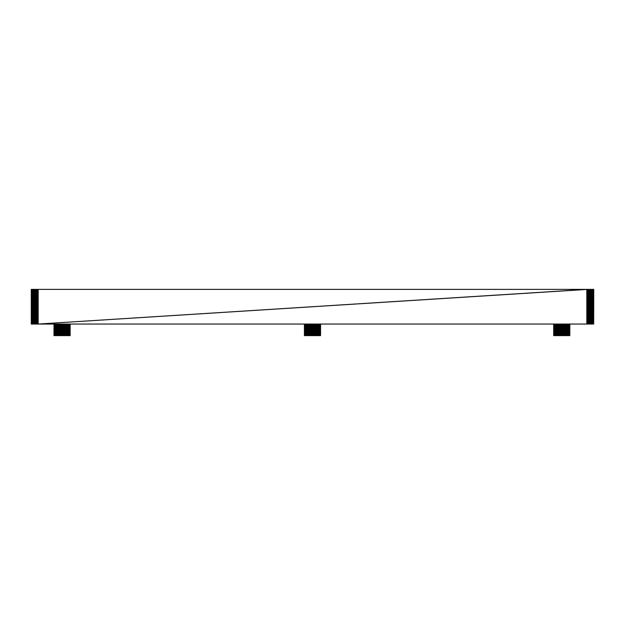 <?xml version="1.0" encoding="UTF-8"?>
<svg xmlns="http://www.w3.org/2000/svg" width="625" height="625" viewBox="0 0 625 625"><rect width="100%" height="100%" fill="white"/><g stroke="black" fill="none" stroke-linecap="round" stroke-linejoin="round"><path stroke-width="0.94" d="M49.742 324.055L53.984 324.055L53.984 335.617L53.984 324.055M70.164 324.055L70.164 335.617L70.164 324.055L98.289 324.055M575.258 324.055L577.914 324.055M31.25 324.055L31.25 289.383L31.25 324.055L31.25 289.383L31.312 324.055L31.312 289.383L31.312 324.055L31.781 324.055L31.484 289.383L32.18 289.383L31.484 289.383L31.25 324.055M32.18 324.055L32.68 324.055L32.18 289.383L33.281 289.383L32.18 289.383L32.18 324.055L31.781 324.055L31.484 289.383L31.484 324.055L31.312 289.383L31.484 324.055L31.781 289.383L31.781 324.055L32.18 324.055L31.781 289.383L32.18 324.055L32.18 289.383L32.68 324.055L32.68 289.383L32.68 324.055L33.961 324.055L33.281 289.383L34.719 289.383L33.281 289.383L33.281 324.055L32.18 324.055M34.719 324.055L35.531 324.055L34.719 289.383L36.391 289.383L34.719 289.383L34.719 324.055L33.961 324.055L33.281 289.383L33.281 324.055L32.68 289.383L33.281 324.055L33.961 324.055L33.961 289.383L33.961 324.055L34.719 324.055L33.961 289.383L34.719 324.055L34.719 289.383L35.531 324.055L35.531 289.383L35.531 324.055L37.281 324.055L36.391 289.383L586.812 289.383L38.188 289.383L38.188 324.055L586.812 324.055L586.812 289.383L587.719 289.383L38.188 324.055L37.281 324.055L36.391 289.383L36.391 324.055L34.719 324.055M588.609 289.383L587.719 289.383L587.719 324.055L588.609 324.055L587.719 289.383L587.719 324.055L586.812 289.383L38.188 324.055L587.719 324.055L586.812 289.383L586.812 324.055L588.609 324.055L587.719 289.383L589.469 289.383L588.609 289.383L588.609 324.055L588.609 289.383L589.469 324.055L588.609 324.055L589.469 324.055L588.609 289.383M590.281 289.383L589.469 289.383L589.469 324.055L589.469 289.383L590.281 324.055L589.469 324.055L590.281 324.055L589.469 289.383L591.039 289.383L590.281 289.383L590.281 324.055L590.281 289.383L591.039 324.055L590.281 324.055L591.039 324.055L590.281 289.383M591.719 289.383L591.039 289.383L591.039 324.055L591.039 289.383L591.719 324.055L591.039 324.055L591.719 324.055L591.039 289.383L592.32 289.383L591.719 289.383L591.719 324.055L591.719 289.383L592.32 324.055L591.719 324.055L592.32 324.055L591.719 289.383M592.82 289.383L592.32 289.383L592.32 324.055L592.32 289.383L592.82 324.055L592.32 324.055L592.82 324.055L592.32 289.383L593.219 289.383L592.82 289.383L592.82 324.055L592.82 289.383L593.219 324.055L592.82 324.055L593.219 324.055L592.82 289.383M593.516 289.383L593.219 324.055L593.219 289.383L593.219 324.055L593.219 289.383L593.688 289.383L593.688 324.055L593.516 289.383M593.75 289.383L593.688 324.055L593.75 289.383M36.391 324.055L35.531 289.383L36.391 324.055L36.391 289.383L37.281 289.383L37.281 324.055L37.281 289.383L38.188 324.055L37.281 289.383L38.188 289.383L38.188 324.055L36.391 324.055M62.867 335.617L62.07 335.617L62.867 335.617L62.867 324.055L62.867 335.617L63.648 335.617L63.648 324.055L63.648 335.617L64.422 335.617L62.867 335.617L63.102 324.055L62.867 335.617M62.313 324.055L62.07 335.617L55.82 335.617L55.68 324.055L55.82 335.617L55.82 324.055L55.82 335.617L55.344 335.617L55.219 324.055L55.344 335.617L55.344 324.055L55.344 335.617L55.82 335.617L55.977 324.055L55.82 335.617L56.352 335.617L56.352 324.055L56.352 335.617L56.938 335.617L56.938 324.055L56.938 335.617L57.133 324.055L56.938 335.617L57.578 335.617L57.578 324.055L57.578 335.617L58.258 335.617L58.258 324.055L58.258 335.617L58.477 324.055L58.258 335.617L58.977 335.617L58.977 324.055L58.977 335.617L59.727 335.617L59.727 324.055L59.727 335.617L59.953 324.055L59.727 335.617L60.492 335.617L60.492 324.055L60.492 335.617L61.281 335.617L61.281 324.055L61.281 335.617L62.07 335.617L62.313 324.055M64.422 335.617L64.422 324.055L64.422 335.617L65.172 335.617L65.172 324.055L65.172 335.617L65.883 335.617L64.422 335.617L64.648 324.055L64.422 335.617M63.883 324.055L63.648 335.617L63.883 324.055M65.883 335.617L65.883 324.055L65.883 335.617L66.57 335.617L66.57 324.055L66.57 335.617L67.203 335.617L65.883 335.617L66.094 324.055L65.883 335.617M65.383 324.055L65.172 335.617L65.383 324.055M67.203 335.617L67.203 324.055L67.203 335.617L67.797 335.617L67.789 324.055L67.797 335.617L68.328 335.617L67.203 335.617L67.383 324.055L67.203 335.617M66.758 324.055L66.57 335.617L66.758 324.055M68.328 335.617L68.328 324.055L68.328 335.617L68.797 335.617L68.797 324.055L68.797 335.617L69.211 335.617L68.328 335.617L68.469 324.055L68.328 335.617M67.953 324.055L67.797 335.617L67.953 324.055M69.211 335.617L69.547 324.055L69.812 335.617L69.211 335.617L69.312 324.055L69.211 335.617M68.922 324.055L68.797 335.617L68.922 324.055M69.812 335.617L70.008 324.055L69.812 335.617M69.625 324.055L69.547 335.617L69.625 324.055M70.125 335.617L70.133 324.055L70.125 335.617M70.039 324.055L70.008 335.617L70.039 324.055M53.984 335.617L54.008 324.055L54.023 335.617L54.023 324.055L54.023 335.617L54.102 324.055L54.133 335.617L54.133 324.055L54.133 335.617L54.273 324.055L54.328 335.617L54.328 324.055L54.328 335.617L54.516 324.055L54.937 335.617L54.937 324.055L54.937 335.617L55.344 335.617L53.984 335.617M56.531 324.055L56.352 335.617L56.531 324.055M57.781 324.055L57.578 335.617L57.781 324.055M59.203 324.055L58.977 335.617L59.203 324.055M60.727 324.055L60.492 335.617L60.727 324.055M61.516 324.055L61.281 335.617L61.516 324.055M562.562 335.617L561.773 335.617L562.562 335.617L562.562 324.055L562.562 335.617L563.352 335.617L563.352 324.055L563.352 335.617L564.117 335.617L562.562 335.617L562.805 324.055L562.562 335.617M562.008 324.055L561.773 335.617L555.516 335.617L555.375 324.055L555.516 335.617L555.516 324.055L555.516 335.617L555.047 335.617L554.922 324.055L555.047 335.617L555.047 324.055L555.047 335.617L555.516 335.617L555.68 324.055L555.516 335.617L556.055 335.617L556.055 324.055L556.055 335.617L556.641 335.617L556.641 324.055L556.641 335.617L556.828 324.055L556.641 335.617L557.273 335.617L557.273 324.055L557.273 335.617L557.961 335.617L557.961 324.055L557.961 335.617L558.172 324.055L557.961 335.617L558.68 335.617L558.68 324.055L558.68 335.617L559.422 335.617L559.422 324.055L559.422 335.617L559.656 324.055L559.422 335.617L560.195 335.617L560.195 324.055L560.195 335.617L560.977 335.617L560.977 324.055L560.977 335.617L561.773 335.617L562.008 324.055M564.117 335.617L564.117 324.055L564.117 335.617L564.867 335.617L564.867 324.055L564.867 335.617L565.586 335.617L564.117 335.617L564.344 324.055L564.117 335.617M563.578 324.055L563.352 335.617L563.578 324.055M565.586 335.617L565.586 324.055L565.586 335.617L566.266 335.617L566.266 324.055L566.266 335.617L566.906 335.617L565.586 335.617L565.789 324.055L565.586 335.617M565.086 324.055L564.867 335.617L565.086 324.055M566.906 335.617L566.906 324.055L566.906 335.617L567.492 335.617L567.492 324.055L567.492 335.617L568.023 335.617L566.906 335.617L567.078 324.055L566.906 335.617M566.461 324.055L566.266 335.617L566.461 324.055M568.023 335.617L568.023 324.055L568.023 335.617L568.5 335.617L568.5 324.055L568.5 335.617L568.906 335.617L568.789 324.055L569.25 335.617L569.25 324.055L569.516 335.617L568.906 335.617L569.008 324.055L568.906 335.617L568.023 335.617L568.172 324.055L568.023 335.617M567.656 324.055L567.492 335.617L567.656 324.055M569.516 335.617L569.711 324.055L569.516 335.617M569.328 324.055L569.25 335.617L569.328 324.055M569.82 335.617L569.859 324.055L569.82 335.617M569.742 324.055L569.711 335.617L569.711 324.055M553.68 335.617L553.68 324.055L553.68 335.617L553.711 324.055L553.719 335.617L553.719 324.055L553.719 335.617L553.805 324.055L553.836 335.617L553.836 324.055L553.836 335.617L553.969 324.055L554.031 335.617L554.031 324.055L554.031 335.617L554.219 324.055L554.641 335.617L554.641 324.055L554.641 335.617L555.047 335.617L553.68 335.617M556.227 324.055L556.055 335.617L556.227 324.055M557.484 324.055L557.273 335.617L557.484 324.055M558.898 324.055L558.68 335.617L558.898 324.055M560.43 324.055L560.195 335.617L560.43 324.055M561.219 324.055L560.977 335.617L561.219 324.055M313.297 335.617L312.5 335.617L313.297 335.617L313.297 324.055L313.297 335.617L314.078 335.617L314.078 324.055L314.078 335.617L314.852 335.617L313.297 335.617L313.531 324.055L313.297 335.617M312.734 324.055L312.5 335.617L306.242 335.617L306.102 324.055L306.242 335.617L306.242 324.055L306.242 335.617L305.773 335.617L305.648 324.055L305.773 335.617L305.773 324.055L305.773 335.617L306.242 335.617L306.406 324.055L306.242 335.617L306.781 335.617L306.781 324.055L306.781 335.617L307.367 335.617L307.367 324.055L307.367 335.617L307.562 324.055L307.367 335.617L308.008 335.617L308.008 324.055L308.008 335.617L308.688 335.617L308.688 324.055L308.688 335.617L308.898 324.055L308.688 335.617L309.406 335.617L309.406 324.055L309.406 335.617L310.148 335.617L310.148 324.055L310.148 335.617L310.383 324.055L310.148 335.617L310.922 335.617L310.922 324.055L310.922 335.617L311.703 335.617L311.703 324.055L311.703 335.617L312.5 335.617L312.734 324.055M314.852 335.617L314.852 324.055L314.852 335.617L315.594 335.617L315.594 324.055L315.594 335.617L316.312 335.617L314.852 335.617L315.07 324.055L314.852 335.617M314.312 324.055L314.078 335.617L314.312 324.055M316.312 335.617L316.312 324.055L316.312 335.617L316.992 335.617L316.992 324.055L316.992 335.617L317.633 335.617L316.312 335.617L316.516 324.055L316.312 335.617M315.812 324.055L315.594 335.617L315.812 324.055M317.633 335.617L317.633 324.055L317.633 335.617L318.219 335.617L318.219 324.055L318.219 335.617L318.758 335.617L317.633 335.617L317.812 324.055L317.633 335.617M317.188 324.055L316.992 335.617L317.188 324.055M318.758 335.617L318.758 324.055L318.758 335.617L319.227 335.617L319.227 324.055L319.227 335.617L319.633 335.617L318.758 335.617L318.898 324.055L318.758 335.617M318.383 324.055L318.219 335.617L318.383 324.055M319.633 335.617L319.977 324.055L320.242 335.617L319.633 335.617L319.734 324.055L319.633 335.617M319.352 324.055L319.227 335.617L319.352 324.055M320.242 335.617L320.438 324.055L320.242 335.617M320.055 324.055L319.977 335.617L320.055 324.055M320.555 335.617L320.594 324.055L320.555 335.617M320.469 324.055L320.438 335.617L320.469 324.055M304.406 335.617L304.406 324.055L304.406 335.617L304.438 324.055L304.445 335.617L304.445 324.055L304.445 335.617L304.531 324.055L304.562 335.617L304.562 324.055L304.562 335.617L304.703 324.055L304.758 335.617L304.758 324.055L304.758 335.617L304.945 324.055L305.367 335.617L305.367 324.055L305.367 335.617L305.773 335.617L304.406 335.617M306.953 324.055L306.781 335.617L306.953 324.055M308.211 324.055L308.008 335.617L308.211 324.055M309.625 324.055L309.406 335.617L309.625 324.055M311.156 324.055L310.922 335.617L311.156 324.055M311.945 324.055L311.703 335.617L311.945 324.055"/></g></svg>
